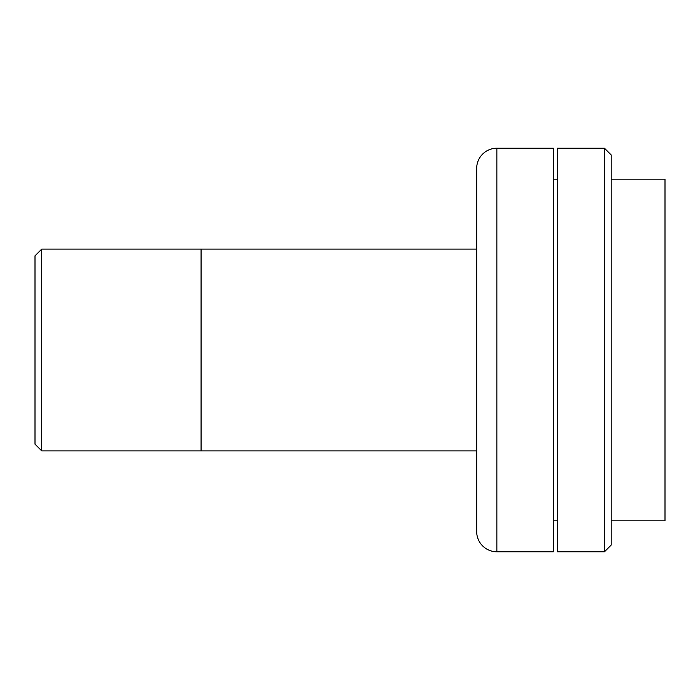 <?xml version="1.0" encoding="UTF-8"?>
<svg xmlns="http://www.w3.org/2000/svg" width="700" height="700" viewBox="0 0 700 700"><rect width="100%" height="100%" fill="white"/><g stroke="black" fill="none" stroke-linecap="round" stroke-linejoin="round"><path stroke-width="1.05" d="M41.729 450.887L35 444.159L35 255.841L41.729 249.112L41.729 450.887L201.075 450.887L201.075 249.112L201.075 450.887L476.683 450.887M41.729 249.112L476.683 249.112M476.683 531.597L476.683 168.403A20.177 20.177 0 0 1 496.86 148.225L496.86 551.775A20.177 20.177 0 0 1 476.683 531.597M496.86 551.775L553.35 551.775L553.35 148.225L496.86 148.225M611.196 520.835L665 520.835L665 179.165L611.196 179.165M557.384 179.165L553.35 179.165M557.384 520.835L553.35 520.835M604.468 551.775L604.468 148.225L557.384 148.225L557.384 551.775L604.468 551.775L611.196 545.046L611.196 154.954L604.468 148.225"/></g></svg>
